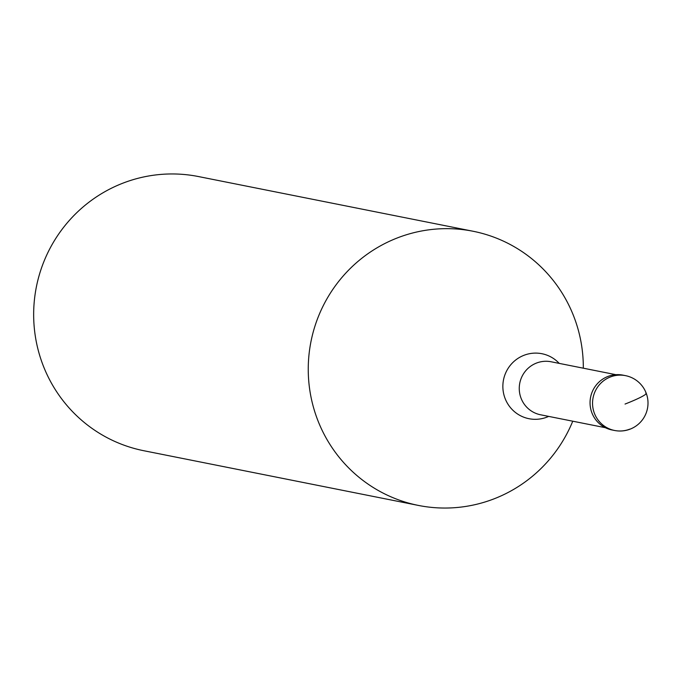 <?xml version="1.0" encoding="UTF-8"?>
<svg xmlns="http://www.w3.org/2000/svg" width="682" height="682" viewBox="0 0 682 682"><rect width="100%" height="100%" fill="white"/><g stroke="black" fill="none" stroke-linecap="round" stroke-linejoin="round"><path stroke-width="1.02" d="M613.348 430.206A27.953 27.485 -78.7 0 1 590.194 405.628A27.953 27.485 -78.7 0 1 607.85 376.49A27.953 27.485 101.3 0 0 590.135 404.989A27.953 27.485 101.3 0 0 612.086 429.984L614.584 430.478A27.953 27.485 -78.7 0 1 592.632 405.483A27.953 27.485 -78.7 0 1 610.347 376.984A27.953 27.485 -78.7 0 1 625.513 375.646L623.016 375.151A27.953 27.485 101.3 0 0 607.85 376.49A27.953 27.485 -78.7 0 1 624.26 375.424M572.752 421.203A139.784 137.44 -78.7 0 1 494.279 498.755A139.784 137.44 -78.7 0 1 418.475 505.439A139.784 137.44 -78.7 0 1 308.69 380.445A139.784 137.44 -78.7 0 1 397.291 237.95A139.784 137.44 -78.7 0 1 473.095 231.258A139.784 137.44 -78.7 0 1 583.315 368.195M473.095 231.258L198.505 176.561A139.784 137.44 101.3 0 0 122.692 183.245A139.784 137.44 101.3 0 0 34.1 325.749A139.784 137.44 101.3 0 0 143.885 450.742L418.475 505.439M625.044 404.059A27.953 2.711 -20.4 0 0 645.786 393.045M629.75 429.149A27.953 27.485 -78.7 0 1 614.584 430.478A27.953 27.953 0 0 0 647.9 400.624A27.953 27.953 0 0 0 625.513 375.646M615.931 374.691L551.124 361.775A27.024 26.572 101.3 0 0 536.47 363.071A27.024 26.572 101.3 0 0 519.343 390.624A27.024 26.572 101.3 0 0 540.57 414.784L605.369 427.699M548.669 416.404A33.137 32.583 -78.7 0 1 546.955 417.12A33.137 32.583 -78.7 0 1 504.953 398.092A33.137 32.583 -78.7 0 1 523.964 355.305A33.137 32.583 -78.7 0 1 559.223 363.395"/></g></svg>
